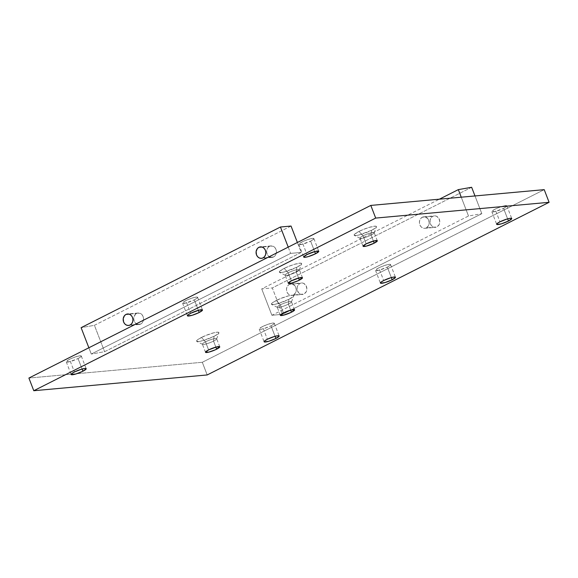<?xml version="1.0" encoding="UTF-8"?>
<svg xmlns="http://www.w3.org/2000/svg" width="578" height="578" viewBox="0 0 578 578"><rect width="100%" height="100%" fill="white"/><g stroke="black" fill="none" stroke-linecap="round" stroke-linejoin="round"><path stroke-width="0.43" stroke-dasharray="2.89 2.17" d="M288.371 304.129A7.63 1.286 -21.1 0 1 277.382 307.388A7.63 1.286 -21.1 0 1 280.33 304.859L276.27 300.473A11.972 2.016 158.9 0 0 271.638 304.44A11.972 2.016 158.9 0 0 288.892 299.325L288.371 304.129L290.691 310.133L288.371 304.129A7.63 1.286 158.9 0 0 291.471 301.745A7.63 1.286 158.9 0 0 287.476 302.092A7.63 1.286 158.9 0 0 280.33 304.859A7.63 1.286 158.9 0 0 277.23 307.243A7.63 1.286 158.9 0 0 281.226 306.896A7.63 1.286 158.9 0 0 288.371 304.129L288.892 299.325L293.581 296.196L293.776 295.698L292.88 295.206L288.704 295.806L280.287 298.645L273.213 302.215L271.385 304.1L273.336 304.57L278.401 303.464L288.892 299.325A11.972 2.016 158.9 0 0 293.732 295.914A11.972 2.016 158.9 0 0 288.22 295.929A11.972 2.016 158.9 0 0 276.27 300.473L280.33 304.859L283.444 312.929L280.33 304.859A7.63 1.286 -21.1 0 1 287.945 301.962A7.63 1.286 -21.1 0 1 291.464 301.954A7.63 1.286 -21.1 0 1 288.371 304.129M296.276 272.057A7.63 1.286 -21.1 0 1 285.279 275.323A7.63 1.286 -21.1 0 1 288.227 272.794L284.166 268.409A11.972 2.016 158.9 0 0 279.542 272.375A11.972 2.016 158.9 0 0 296.789 267.26L296.276 272.057L298.588 278.061L296.276 272.057A7.63 1.286 158.9 0 0 299.368 269.68A7.63 1.286 158.9 0 0 295.38 270.027A7.63 1.286 158.9 0 0 288.227 272.794A7.63 1.286 158.9 0 0 285.135 275.171A7.63 1.286 158.9 0 0 289.123 274.832A7.63 1.286 158.9 0 0 296.276 272.057L296.789 267.26L300.863 264.76L301.673 263.633L300.777 263.142L294.657 264.269L288.184 266.574L282.483 269.305L279.282 272.036L281.233 272.498L284.354 271.927L296.789 267.26A11.972 2.016 158.9 0 0 301.637 263.85A11.972 2.016 158.9 0 0 296.117 263.864A11.972 2.016 158.9 0 0 284.166 268.409L288.227 272.794L291.341 280.865L288.227 272.794A7.63 1.286 -21.1 0 1 295.842 269.897A7.63 1.286 -21.1 0 1 299.361 269.89A7.63 1.286 -21.1 0 1 296.276 272.057M371.105 235.08A7.63 1.286 -21.1 0 1 360.108 238.346A7.63 1.286 -21.1 0 1 363.056 235.817L358.996 231.431A11.972 2.016 158.9 0 0 354.372 235.398A11.972 2.016 158.9 0 0 371.618 230.282L371.105 235.08L373.417 241.084L371.105 235.08A7.63 1.286 158.9 0 0 374.197 232.703A7.63 1.286 158.9 0 0 370.209 233.05A7.63 1.286 158.9 0 0 363.056 235.817A7.63 1.286 158.9 0 0 359.964 238.194A7.63 1.286 158.9 0 0 363.952 237.854A7.63 1.286 158.9 0 0 371.105 235.08L371.618 230.282L375.693 227.783L376.502 226.655L375.606 226.164L369.486 227.291L363.013 229.596L357.312 232.327L354.112 235.058L356.062 235.521L359.184 234.95L371.618 230.282A11.972 2.016 158.9 0 0 376.459 226.872A11.972 2.016 158.9 0 0 370.946 226.887A11.972 2.016 158.9 0 0 358.996 231.431L363.056 235.817L366.17 243.88L363.056 235.817A7.63 1.286 -21.1 0 1 370.671 232.92A7.63 1.286 -21.1 0 1 374.19 232.912A7.63 1.286 -21.1 0 1 371.105 235.08M213.542 341.107A7.63 1.286 -21.1 0 1 202.553 344.365A7.63 1.286 -21.1 0 1 205.501 341.836L201.44 337.451A11.972 2.016 158.9 0 0 196.809 341.417A11.972 2.016 158.9 0 0 214.062 336.302L213.542 341.107L215.861 347.111L213.542 341.107A7.63 1.286 158.9 0 0 216.642 338.722A7.63 1.286 158.9 0 0 212.646 339.069A7.63 1.286 158.9 0 0 205.501 341.836A7.63 1.286 158.9 0 0 202.401 344.221A7.63 1.286 158.9 0 0 206.397 343.874A7.63 1.286 158.9 0 0 213.542 341.107L214.062 336.302L218.137 333.809L218.946 332.675L218.051 332.184L213.874 332.784L205.457 335.623L198.384 339.192L196.556 341.078L198.507 341.547L203.572 340.442L214.062 336.302A11.972 2.016 158.9 0 0 218.903 332.892A11.972 2.016 158.9 0 0 213.39 332.906A11.972 2.016 158.9 0 0 201.44 337.451L205.501 341.836L208.615 349.907L205.501 341.836A7.63 1.286 -21.1 0 1 213.116 338.939A7.63 1.286 -21.1 0 1 216.634 338.932A7.63 1.286 -21.1 0 1 213.542 341.107M136.596 313.449A5.766 4.891 -95.2 0 0 133.923 320.118A5.766 4.891 -95.2 0 0 139.168 324.496A5.766 4.891 -95.2 0 0 140.692 324.056L130.108 325.017L140.692 324.056L138.828 324.511L136.943 324.092L135.31 322.864L134.19 321L133.749 318.803L134.045 316.592L135.765 313.991L137.506 313.117L140.346 313.413L141.971 314.649L143.098 316.506L143.539 318.709L143.236 320.913L142.239 322.791L140.692 324.056A5.766 4.891 -95.2 0 0 143.366 317.394A5.766 4.891 -95.2 0 0 138.12 313.009A5.766 4.891 -95.2 0 0 136.596 313.449L129.111 314.136L136.596 313.449M269.5 246.344A5.766 4.891 -95.2 0 0 266.819 253.012A5.766 4.891 -95.2 0 0 272.065 257.391A5.766 4.891 -95.2 0 0 273.589 256.95L263.004 257.918L273.589 256.95L271.732 257.405L268.98 256.466L267.578 254.891L266.776 252.817L266.704 250.57L267.368 248.489L268.669 246.885L270.403 246.011L273.242 246.307L274.875 247.543L275.995 249.4L276.436 251.603L276.139 253.807L275.135 255.686L273.589 256.95A5.766 4.891 -95.2 0 0 276.27 250.288A5.766 4.891 -95.2 0 0 271.024 245.91A5.766 4.891 -95.2 0 0 269.5 246.344L262.015 247.03L269.5 246.344M426.34 227.869A5.766 4.891 84.8 0 1 424.816 228.31A5.766 4.891 84.8 0 1 419.57 223.932A5.766 4.891 84.8 0 1 422.243 217.27L432.828 216.302A5.766 4.891 -95.2 0 0 430.155 222.971A5.766 4.891 -95.2 0 0 435.4 227.349A5.766 4.891 -95.2 0 0 436.925 226.908L426.34 227.869L428.464 225.731L429.187 222.523L428.262 219.329L425.993 217.234L424.108 216.808L422.243 217.27L420.697 218.535L419.7 220.413L419.397 222.617L419.838 224.82L420.965 226.677L422.59 227.913L424.476 228.332L436.014 227.248L433.175 226.944L431.549 225.716L430.422 223.852L430.039 220.529L431.282 217.566L432.828 216.302L434.692 215.847L436.578 216.266L438.846 218.368L439.771 221.562L439.049 224.77L436.925 226.908A5.766 4.891 -95.2 0 0 439.598 220.247A5.766 4.891 -95.2 0 0 434.353 215.869A5.766 4.891 -95.2 0 0 432.828 216.302L422.243 217.27A5.766 4.891 84.8 0 1 423.768 216.829A5.766 4.891 84.8 0 1 429.013 221.208A5.766 4.891 84.8 0 1 426.34 227.869M293.436 294.975A5.766 4.891 84.8 0 1 291.912 295.416A5.766 4.891 84.8 0 1 286.666 291.037A5.766 4.891 84.8 0 1 289.347 284.376L299.931 283.408A5.766 4.891 -95.2 0 0 297.251 290.077A5.766 4.891 -95.2 0 0 302.496 294.455A5.766 4.891 -95.2 0 0 304.021 294.014L293.436 294.975L295.568 292.836L296.29 289.629L295.358 286.435L293.097 284.333L291.204 283.914L289.347 284.376L287.801 285.633L286.796 287.512L286.493 289.723L286.941 291.926L288.061 293.783L289.694 295.011L291.579 295.43L303.118 294.354L300.278 294.05L298.645 292.815L297.208 289.881L297.135 287.634L297.8 285.554L299.931 283.408L301.788 282.953L303.681 283.372L305.943 285.474L306.875 288.668L306.152 291.868L304.021 294.014A5.766 4.891 -95.2 0 0 306.701 287.345A5.766 4.891 -95.2 0 0 301.456 282.967A5.766 4.891 -95.2 0 0 299.931 283.408L289.347 284.376A5.766 4.891 84.8 0 1 290.871 283.935A5.766 4.891 84.8 0 1 296.117 288.314A5.766 4.891 84.8 0 1 293.436 294.975M262.506 326.584A8.063 1.358 158.9 0 0 259.226 329.106A8.063 1.358 158.9 0 0 263.452 328.738A8.063 1.358 158.9 0 0 271.01 325.811L275.049 336.295L271.01 325.811L273.748 324.128L274.138 323.145L272.036 323.189L266.682 324.771L261.372 327.191L259.211 329.026L260.526 329.344L263.936 328.6L271.01 325.811A8.063 1.358 158.9 0 0 274.283 323.297A8.063 1.358 158.9 0 0 270.056 323.658A8.063 1.358 158.9 0 0 262.506 326.584L267.39 339.25L262.506 326.584M378.792 267.867A8.063 1.358 158.9 0 0 375.519 270.388A8.063 1.358 158.9 0 0 379.739 270.02A8.063 1.358 158.9 0 0 387.296 267.094L391.335 277.577L387.296 267.094L390.034 265.418L390.425 264.428L387.166 264.724L381.494 266.639L377.658 268.474L375.498 270.316L378.915 270.244L387.296 267.094A8.063 1.358 158.9 0 0 390.569 264.579A8.063 1.358 158.9 0 0 386.342 264.941A8.063 1.358 158.9 0 0 378.792 267.867L383.676 280.532L378.792 267.867M495.079 209.157A8.063 1.358 158.9 0 0 491.806 211.671A8.063 1.358 158.9 0 0 496.025 211.31A8.063 1.358 158.9 0 0 503.583 208.376L507.629 218.86L503.583 208.376L506.328 206.7L506.711 205.71L503.46 206.006L497.788 207.921L493.944 209.756L491.791 211.599L495.202 211.526L503.583 208.376A8.063 1.358 158.9 0 0 506.855 205.862A8.063 1.358 158.9 0 0 502.636 206.223A8.063 1.358 158.9 0 0 495.079 209.157L499.963 221.815L495.079 209.157M69.533 359.328A8.063 1.358 158.9 0 0 66.26 361.842A8.063 1.358 158.9 0 0 70.48 361.481A8.063 1.358 158.9 0 0 78.037 358.548L82.083 369.031L78.037 358.548L80.783 356.872L81.166 355.882L77.914 356.178L72.243 358.093L68.399 359.928L66.246 361.77L69.656 361.698L78.037 358.548A8.063 1.358 158.9 0 0 81.31 356.034A8.063 1.358 158.9 0 0 77.091 356.395A8.063 1.358 158.9 0 0 69.533 359.328L74.418 371.986L69.533 359.328M185.82 300.611A8.063 1.358 158.9 0 0 182.547 303.125A8.063 1.358 158.9 0 0 186.766 302.764A8.063 1.358 158.9 0 0 194.324 299.838L198.37 310.314L194.324 299.838L197.069 298.154L197.452 297.164L194.201 297.46L188.529 299.375L183.761 301.781L182.532 303.053L185.943 302.98L194.324 299.838A8.063 1.358 158.9 0 0 197.597 297.316A8.063 1.358 158.9 0 0 193.377 297.684A8.063 1.358 158.9 0 0 185.82 300.611L190.704 313.269L185.82 300.611M302.106 241.893A8.063 1.358 158.9 0 0 298.833 244.407A8.063 1.358 158.9 0 0 303.053 244.046A8.063 1.358 158.9 0 0 310.61 241.12L314.656 251.596L310.61 241.12L313.355 239.436L313.738 238.454L310.487 238.75L304.816 240.658L300.047 243.063L298.819 244.335L302.229 244.263L310.61 241.12A8.063 1.358 158.9 0 0 313.883 238.598A8.063 1.358 158.9 0 0 309.664 238.967A8.063 1.358 158.9 0 0 302.106 241.893L306.99 254.551L302.106 241.893M202.307 362.283L28.9 378.055L202.307 362.283L207.191 374.949L202.307 362.283L544.216 189.649L202.307 362.283M271.898 315.277L282.483 314.316L481.828 213.658L468.512 216.006L271.898 315.277L282.483 314.316L481.828 213.658L474.993 195.942L481.828 213.658L468.512 216.006L271.898 315.277L261.718 288.899L271.898 315.277M301.217 252.427L290.633 253.388L91.288 354.047L104.604 351.699L301.217 252.427L290.633 253.388L91.288 354.047L88.868 347.783L91.288 354.047L104.604 351.699L301.217 252.427L297.388 242.493L301.217 252.427M471.648 187.279L272.303 287.938L282.483 314.316L272.303 287.938L261.718 288.899L439.403 199.179L261.718 288.899L272.303 287.938L471.648 187.279M461.251 197.192L468.512 216.006L461.251 197.192M288.22 247.124L290.633 253.388L288.22 247.124M291.037 226.049L94.424 325.32L104.604 351.699L94.424 325.32L81.108 327.668L94.424 325.32L291.037 226.049M277.382 307.388L271.638 304.44M280.344 315.306L277.23 307.243M285.279 275.323L279.542 272.375M288.249 283.242L285.135 275.171M360.108 238.346L354.372 235.398M363.078 246.264L359.964 238.194M202.553 344.365L196.809 341.417M205.515 352.284L202.401 344.221M139.168 324.496L128.583 325.457M272.065 257.391L261.48 258.352M424.816 228.31L435.4 227.349M291.912 295.416L302.496 294.455M259.226 329.106L264.117 341.764M375.519 270.388L380.403 283.047M491.806 211.671L496.69 224.336M66.26 361.842L71.145 374.501M182.547 303.125L187.431 315.79M298.833 244.407L303.717 257.073M313.883 238.598L318.774 251.264M197.597 297.316L202.481 309.981M81.31 356.034L86.194 368.699M506.855 205.862L511.74 218.527M390.569 264.579L395.453 277.245M274.283 323.297L279.167 335.955M290.871 283.935L301.456 282.967M423.768 216.829L434.353 215.869M271.024 245.91L260.44 246.871M138.12 313.009L127.536 313.977M219.756 346.793L216.642 338.722M216.634 338.932L218.903 332.892M377.311 240.773L374.197 232.703M374.19 232.912L376.459 226.872M302.482 277.751L299.368 269.68M299.361 269.89L301.637 263.85M294.585 309.815L291.471 301.745M291.464 301.954L293.732 295.914"/><path stroke-width="0.87" d="M291.485 312.199A7.63 1.286 -21.1 0 1 284.34 314.967A7.63 1.286 -21.1 0 1 280.344 315.306A7.63 1.286 -21.1 0 1 283.444 312.929L280.33 315.241L283.56 315.169L291.485 312.199L294.599 309.887L291.37 309.952L283.444 312.929A7.63 1.286 -21.1 0 1 290.589 310.162A7.63 1.286 -21.1 0 1 294.585 309.815A7.63 1.286 -21.1 0 1 291.485 312.199L290.691 310.133L291.485 312.199M299.39 280.128A7.63 1.286 -21.1 0 1 292.237 282.895A7.63 1.286 -21.1 0 1 288.249 283.242A7.63 1.286 -21.1 0 1 291.341 280.865L288.234 283.169L291.464 283.104L298.161 280.72L302.496 277.816L299.267 277.888L291.341 280.865A7.63 1.286 -21.1 0 1 298.486 278.09A7.63 1.286 -21.1 0 1 302.482 277.751A7.63 1.286 -21.1 0 1 299.39 280.128L298.588 278.061L299.39 280.128M374.219 243.15A7.63 1.286 -21.1 0 1 367.066 245.917A7.63 1.286 -21.1 0 1 363.078 246.264A7.63 1.286 -21.1 0 1 366.17 243.88L363.063 246.192L366.293 246.127L374.219 243.15L377.326 240.838L374.096 240.91L366.17 243.88A7.63 1.286 -21.1 0 1 373.316 241.113A7.63 1.286 -21.1 0 1 377.311 240.773A7.63 1.286 -21.1 0 1 374.219 243.15L373.417 241.084L374.219 243.15M216.656 349.177A7.63 1.286 -21.1 0 1 209.511 351.944A7.63 1.286 -21.1 0 1 205.515 352.284A7.63 1.286 -21.1 0 1 208.615 349.907L205.501 352.219L208.73 352.147L215.435 349.762L219.77 346.865L216.54 346.93L208.615 349.907A7.63 1.286 -21.1 0 1 215.76 347.14A7.63 1.286 -21.1 0 1 219.756 346.793A7.63 1.286 -21.1 0 1 216.656 349.177L215.861 347.111L216.656 349.177M126.011 314.418L129.111 314.136L126.011 314.418L124.465 315.682L123.222 318.637L123.605 321.968L124.725 323.825L126.358 325.053L128.244 325.479L130.108 325.017A5.766 4.891 84.8 0 1 128.583 325.457A5.766 4.891 84.8 0 1 123.338 321.079A5.766 4.891 84.8 0 1 126.011 314.418A5.766 4.891 84.8 0 1 127.536 313.977A5.766 4.891 84.8 0 1 132.781 318.355A5.766 4.891 84.8 0 1 130.108 325.017L131.654 323.752L132.651 321.874L132.954 319.67L132.514 317.466L131.387 315.61L129.761 314.381L127.875 313.955L126.011 314.418M258.915 247.312L262.015 247.03L258.915 247.312L257.362 248.576L256.119 251.538L256.509 254.862L257.629 256.719L259.255 257.954L261.148 258.373L263.004 257.918A5.766 4.891 84.8 0 1 261.48 258.352A5.766 4.891 84.8 0 1 256.235 253.973A5.766 4.891 84.8 0 1 258.915 247.312A5.766 4.891 84.8 0 1 260.44 246.871A5.766 4.891 84.8 0 1 265.685 251.249A5.766 4.891 84.8 0 1 263.004 257.918L264.551 256.654L265.555 254.775L265.851 252.564L265.41 250.368L264.291 248.504L262.658 247.276L260.772 246.857L258.915 247.312M275.894 338.477A8.063 1.358 -21.1 0 1 268.337 341.403A8.063 1.358 -21.1 0 1 264.117 341.764A8.063 1.358 -21.1 0 1 267.39 339.25L264.645 340.933L264.262 341.916L268.821 341.266L275.894 338.477L279.181 336.035L277.866 335.717L274.456 336.461L267.39 339.25A8.063 1.358 -21.1 0 1 274.947 336.324A8.063 1.358 -21.1 0 1 279.167 335.955A8.063 1.358 -21.1 0 1 275.894 338.477L275.049 336.295L275.894 338.477M392.18 279.759A8.063 1.358 -21.1 0 1 384.623 282.685A8.063 1.358 -21.1 0 1 380.403 283.047A8.063 1.358 -21.1 0 1 383.676 280.532L380.931 282.216L380.548 283.198L385.114 282.548L392.18 279.759L395.468 277.317L394.16 276.999L390.742 277.743L383.676 280.532A8.063 1.358 -21.1 0 1 391.234 277.606A8.063 1.358 -21.1 0 1 395.453 277.245A8.063 1.358 -21.1 0 1 392.18 279.759L391.335 277.577L392.18 279.759M508.467 221.042A8.063 1.358 -21.1 0 1 500.909 223.968A8.063 1.358 -21.1 0 1 496.69 224.336A8.063 1.358 -21.1 0 1 499.963 221.815L497.217 223.498L496.834 224.481L501.401 223.831L508.467 221.042L511.754 218.6L510.446 218.282L507.029 219.026L499.963 221.815A8.063 1.358 -21.1 0 1 507.52 218.889A8.063 1.358 -21.1 0 1 511.74 218.527A8.063 1.358 -21.1 0 1 508.467 221.042L507.629 218.86L508.467 221.042M82.921 371.213A8.063 1.358 -21.1 0 1 75.364 374.139A8.063 1.358 -21.1 0 1 71.145 374.501A8.063 1.358 -21.1 0 1 74.418 371.986L71.672 373.67L71.289 374.652L75.855 374.002L82.921 371.213L86.209 368.771L84.901 368.453L81.484 369.197L74.418 371.986A8.063 1.358 -21.1 0 1 81.975 369.06A8.063 1.358 -21.1 0 1 86.194 368.699A8.063 1.358 -21.1 0 1 82.921 371.213L82.083 369.031L82.921 371.213M199.208 312.496A8.063 1.358 -21.1 0 1 191.658 315.422A8.063 1.358 -21.1 0 1 187.431 315.79A8.063 1.358 -21.1 0 1 190.704 313.269L187.966 314.952L187.575 315.935L192.142 315.285L199.208 312.496L202.502 310.054L199.085 310.126L190.704 313.269A8.063 1.358 -21.1 0 1 198.261 310.343A8.063 1.358 -21.1 0 1 202.481 309.981A8.063 1.358 -21.1 0 1 199.208 312.496L198.37 310.314L199.208 312.496M315.494 253.778A8.063 1.358 -21.1 0 1 307.944 256.704A8.063 1.358 -21.1 0 1 303.717 257.073A8.063 1.358 -21.1 0 1 306.99 254.551L303.703 257L305.018 257.311L308.428 256.567L315.494 253.778L318.789 251.336L315.371 251.408L306.99 254.551A8.063 1.358 -21.1 0 1 314.548 251.625A8.063 1.358 -21.1 0 1 318.774 251.264A8.063 1.358 -21.1 0 1 315.494 253.778L314.656 251.596L315.494 253.778M28.9 378.055L370.809 205.421L544.216 189.649L549.1 202.307L375.693 218.079L33.784 390.721L207.191 374.949L549.1 202.307L544.216 189.649L370.809 205.421L375.693 218.079L370.809 205.421L28.9 378.055L33.784 390.721L28.9 378.055M33.784 390.721L375.693 218.079L549.1 202.307L207.191 374.949L33.784 390.721M474.993 195.942L471.648 187.279L474.993 195.942M439.403 199.179L458.332 189.62L461.251 197.192L458.332 189.62L471.648 187.279L458.332 189.62L439.403 199.179M88.868 347.783L81.108 327.668L280.453 227.01L288.22 247.124L280.453 227.01L291.037 226.049L297.388 242.493L291.037 226.049L280.453 227.01L81.108 327.668L88.868 347.783"/></g></svg>
